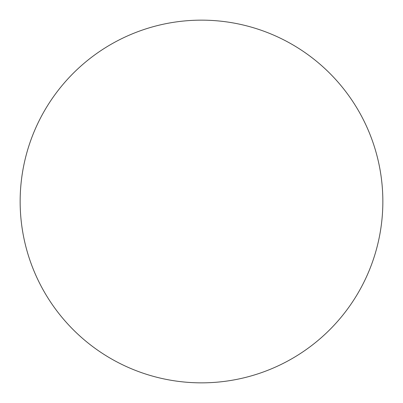 <?xml version="1.0" encoding="UTF-8"?>
<svg xmlns="http://www.w3.org/2000/svg" width="403" height="403" viewBox="0 0 403 403"><rect width="100%" height="100%" fill="white"/><g stroke="black" fill="none" stroke-linecap="round" stroke-linejoin="round"><path stroke-width="0.6" d="M382.85 201.5A181.35 181.35 0 0 0 201.5 20.15A181.35 181.35 0 0 0 20.15 201.5A181.35 181.35 0 0 0 201.5 382.85A181.35 181.35 0 0 0 382.85 201.5"/></g></svg>
